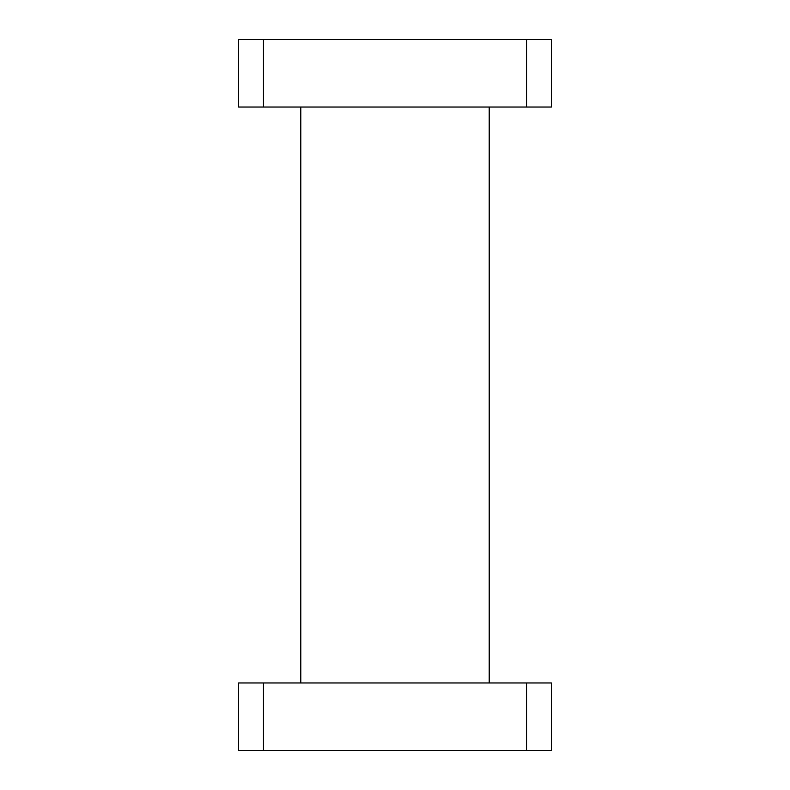 <?xml version="1.0" encoding="UTF-8"?>
<svg xmlns="http://www.w3.org/2000/svg" width="790" height="790" viewBox="0 0 790 790"><rect width="100%" height="100%" fill="white"/><g stroke="black" fill="none" stroke-linecap="round" stroke-linejoin="round"><path stroke-width="1.19" d="M300.793 107.045L300.793 682.955M489.207 107.045L489.207 682.955M238.58 107.045L238.58 39.5L263.465 39.5L263.465 107.045L238.58 107.045M526.535 107.045L526.535 39.5L551.42 39.5L551.42 107.045L263.465 107.045M526.535 39.5L263.465 39.5M238.58 682.955L263.465 682.955L263.465 750.5L238.58 750.5L238.58 682.955M526.535 682.955L551.42 682.955L551.42 750.5L526.535 750.5L526.535 682.955L263.465 682.955M526.535 750.5L263.465 750.5"/></g></svg>
